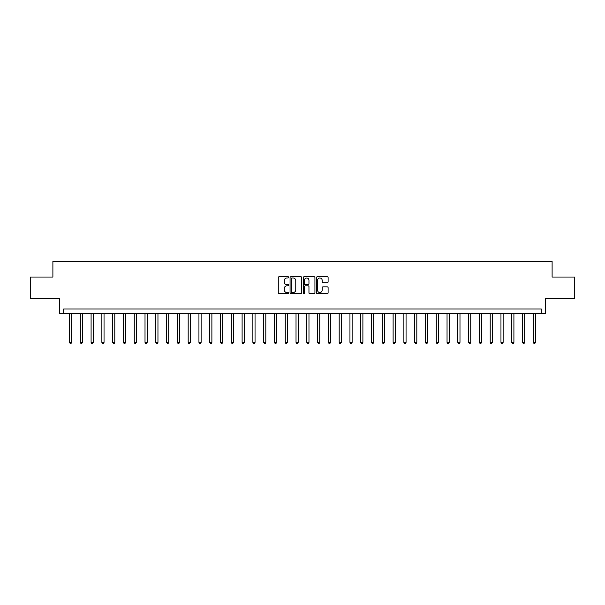 <?xml version="1.0" encoding="UTF-8"?>
<svg xmlns="http://www.w3.org/2000/svg" width="605" height="605" viewBox="0 0 605 605"><rect width="100%" height="100%" fill="white"/><g stroke="black" fill="none" stroke-linecap="round" stroke-linejoin="round"><path stroke-width="0.91" d="M288.691 277.362A0.59 0.59 0 0 0 288.101 276.772L279.102 276.772A0.847 0.847 0 0 0 278.255 277.619L278.255 292.865A0.847 0.847 0 0 0 279.102 293.712L288.101 293.712A0.59 0.59 0 0 0 288.691 293.123A0.59 0.59 0 0 0 288.101 292.525L286.936 292.525A2.707 2.707 0 0 1 284.229 289.818L284.229 288.547A2.707 2.707 0 0 1 286.936 285.832L288.101 285.832A0.59 0.59 0 0 0 288.691 285.242A0.59 0.59 0 0 0 288.101 284.652L286.936 284.652A2.707 2.707 0 0 1 284.229 281.938L284.229 280.667A2.707 2.707 0 0 1 286.936 277.96L288.101 277.96A0.59 0.59 0 0 0 288.691 277.362M327.252 282.747A0.847 0.847 0 0 0 328.099 281.9L328.099 277.619A0.847 0.847 0 0 0 327.252 276.772L317.262 276.772A0.847 0.847 0 0 0 316.415 277.619L316.415 292.865A0.847 0.847 0 0 0 317.262 293.712L327.252 293.712A0.847 0.847 0 0 0 328.099 292.865L328.099 287.7A0.847 0.847 0 0 0 327.252 286.853L322.979 286.853A0.847 0.847 0 0 0 322.132 287.7L322.132 290.264A2.269 2.269 0 0 1 319.863 292.525A2.269 2.269 0 0 1 317.595 290.264L317.595 280.221A2.269 2.269 0 0 1 319.863 277.96A2.269 2.269 0 0 1 322.132 280.221L322.132 281.9A0.847 0.847 0 0 0 322.979 282.747L327.252 282.747M541.309 313.284L545.627 313.284L545.627 298.62L574.75 298.62L574.75 277.045L552.1 277.045L552.1 261.511L52.9 261.511L52.9 277.045L30.25 277.045L30.25 298.62L59.373 298.62L59.373 313.284L541.309 313.284L541.309 308.974L63.691 308.974L63.691 313.284M301.759 277.619A0.847 0.847 0 0 0 300.912 276.772L290.914 276.772A0.847 0.847 0 0 0 290.067 277.619L290.067 292.865A0.847 0.847 0 0 0 290.914 293.712L300.912 293.712A0.847 0.847 0 0 0 301.759 292.865L301.759 277.619M304.088 276.772L314.086 276.772A0.847 0.847 0 0 1 314.933 277.619L314.933 292.865A0.847 0.847 0 0 1 314.086 293.712L309.805 293.712A0.847 0.847 0 0 1 308.958 292.865L308.958 286.679A0.847 0.847 0 0 0 308.111 285.832L305.275 285.832A0.847 0.847 0 0 0 304.428 286.679L304.428 293.123A0.59 0.59 0 0 1 303.831 293.712A0.59 0.59 0 0 1 303.241 293.123L303.241 277.619A0.847 0.847 0 0 1 304.088 276.772M291.852 277.96A0.59 0.59 0 0 0 291.255 278.55L291.255 291.935A0.59 0.59 0 0 0 291.852 292.525L293.077 292.525A2.707 2.707 0 0 0 295.784 289.818L295.784 280.667A2.707 2.707 0 0 0 293.077 277.96L291.852 277.96M308.958 280.266A2.269 2.269 0 0 0 306.69 277.998A2.269 2.269 0 0 0 304.428 280.266L304.428 283.805A0.847 0.847 0 0 0 305.275 284.652L308.111 284.652A0.847 0.847 0 0 0 308.958 283.805L308.958 280.266M69.514 313.284L69.514 342.37L71.67 342.37L71.67 313.284M71.67 342.37L71.019 343.489L70.157 343.489L69.514 342.37M80.299 313.284L80.299 342.37L82.454 342.37L82.454 313.284M82.454 342.37L81.811 343.489L80.949 343.489L80.299 342.37M91.083 313.284L91.083 342.37L93.246 342.37L93.246 313.284M93.246 342.37L92.595 343.489L91.733 343.489L91.083 342.37M101.874 313.284L101.874 342.37L104.03 342.37L104.03 313.284M104.03 342.37L103.379 343.489L102.517 343.489L101.874 342.37M112.659 313.284L112.659 342.37L114.814 342.37L114.814 313.284M114.814 342.37L114.171 343.489L113.309 343.489L112.659 342.37M123.443 313.284L123.443 342.37L125.606 342.37L125.606 313.284M125.606 342.37L124.955 343.489L124.093 343.489L123.443 342.37M134.234 313.284L134.234 342.37L136.39 342.37L136.39 313.284M136.39 342.37L135.739 343.489L134.877 343.489L134.234 342.37M145.018 313.284L145.018 342.37L147.174 342.37L147.174 313.284M147.174 342.37L146.531 343.489L145.661 343.489L145.018 342.37M155.803 313.284L155.803 342.37L157.958 342.37L157.958 313.284M157.958 342.37L157.315 343.489L156.453 343.489L155.803 342.37M166.594 313.284L166.594 342.37L168.75 342.37L168.75 313.284M168.75 342.37L168.099 343.489L167.237 343.489L166.594 342.37M177.378 313.284L177.378 342.37L179.534 342.37L179.534 313.284M179.534 342.37L178.891 343.489L178.021 343.489L177.378 342.37M188.163 313.284L188.163 342.37L190.318 342.37L190.318 313.284M190.318 342.37L189.675 343.489L188.813 343.489L188.163 342.37M198.947 313.284L198.947 342.37L201.11 342.37L201.11 313.284M201.11 342.37L200.459 343.489L199.597 343.489L198.947 342.37M209.738 313.284L209.738 342.37L211.894 342.37L211.894 313.284M211.894 342.37L211.243 343.489L210.381 343.489L209.738 342.37M220.523 313.284L220.523 342.37L222.678 342.37L222.678 313.284M222.678 342.37L222.035 343.489L221.173 343.489L220.523 342.37M231.307 313.284L231.307 342.37L233.47 342.37L233.47 313.284M233.47 342.37L232.819 343.489L231.957 343.489L231.307 342.37M242.098 313.284L242.098 342.37L244.254 342.37L244.254 313.284M244.254 342.37L243.603 343.489L242.741 343.489L242.098 342.37M252.882 313.284L252.882 342.37L255.038 342.37L255.038 313.284M255.038 342.37L254.395 343.489L253.533 343.489L252.882 342.37M263.667 313.284L263.667 342.37L265.829 342.37L265.829 313.284M265.829 342.37L265.179 343.489L264.317 343.489L263.667 342.37M274.458 313.284L274.458 342.37L276.614 342.37L276.614 313.284M276.614 342.37L275.963 343.489L275.101 343.489L274.458 342.37M285.242 313.284L285.242 342.37L287.398 342.37L287.398 313.284M287.398 342.37L286.755 343.489L285.885 343.489L285.242 342.37M296.026 313.284L296.026 342.37L298.182 342.37L298.182 313.284M298.182 342.37L297.539 343.489L296.677 343.489L296.026 342.37M306.818 313.284L306.818 342.37L308.974 342.37L308.974 313.284M308.974 342.37L308.323 343.489L307.461 343.489L306.818 342.37M317.602 313.284L317.602 342.37L319.758 342.37L319.758 313.284M319.758 342.37L319.115 343.489L318.245 343.489L317.602 342.37M328.386 313.284L328.386 342.37L330.542 342.37L330.542 313.284M330.542 342.37L329.899 343.489L329.037 343.489L328.386 342.37M339.171 313.284L339.171 342.37L341.333 342.37L341.333 313.284M341.333 342.37L340.683 343.489L339.821 343.489L339.171 342.37M349.962 313.284L349.962 342.37L352.118 342.37L352.118 313.284M352.118 342.37L351.467 343.489L350.605 343.489L349.962 342.37M360.746 313.284L360.746 342.37L362.902 342.37L362.902 313.284M362.902 342.37L362.259 343.489L361.397 343.489L360.746 342.37M371.53 313.284L371.53 342.37L373.693 342.37L373.693 313.284M373.693 342.37L373.043 343.489L372.181 343.489L371.53 342.37M382.322 313.284L382.322 342.37L384.477 342.37L384.477 313.284M384.477 342.37L383.827 343.489L382.965 343.489L382.322 342.37M393.106 313.284L393.106 342.37L395.262 342.37L395.262 313.284M395.262 342.37L394.619 343.489L393.757 343.489L393.106 342.37M403.89 313.284L403.89 342.37L406.053 342.37L406.053 313.284M406.053 342.37L405.403 343.489L404.541 343.489L403.89 342.37M414.682 313.284L414.682 342.37L416.837 342.37L416.837 313.284M416.837 342.37L416.187 343.489L415.325 343.489L414.682 342.37M425.466 313.284L425.466 342.37L427.622 342.37L427.622 313.284M427.622 342.37L426.979 343.489L426.109 343.489L425.466 342.37M436.25 313.284L436.25 342.37L438.406 342.37L438.406 313.284M438.406 342.37L437.763 343.489L436.901 343.489L436.25 342.37M447.042 313.284L447.042 342.37L449.197 342.37L449.197 313.284M449.197 342.37L448.547 343.489L447.685 343.489L447.042 342.37M457.826 313.284L457.826 342.37L459.981 342.37L459.981 313.284M459.981 342.37L459.339 343.489L458.469 343.489L457.826 342.37M468.61 313.284L468.61 342.37L470.766 342.37L470.766 313.284M470.766 342.37L470.123 343.489L469.261 343.489L468.61 342.37M479.394 313.284L479.394 342.37L481.557 342.37L481.557 313.284M481.557 342.37L480.907 343.489L480.045 343.489L479.394 342.37M490.186 313.284L490.186 342.37L492.341 342.37L492.341 313.284M492.341 342.37L491.691 343.489L490.829 343.489L490.186 342.37M500.97 313.284L500.97 342.37L503.126 342.37L503.126 313.284M503.126 342.37L502.483 343.489L501.621 343.489L500.97 342.37M511.754 313.284L511.754 342.37L513.917 342.37L513.917 313.284M513.917 342.37L513.267 343.489L512.405 343.489L511.754 342.37M522.546 313.284L522.546 342.37L524.701 342.37L524.701 313.284M524.701 342.37L524.051 343.489L523.189 343.489L522.546 342.37M533.33 313.284L533.33 342.37L535.486 342.37L535.486 313.284M535.486 342.37L534.843 343.489L533.981 343.489L533.33 342.37"/></g></svg>
